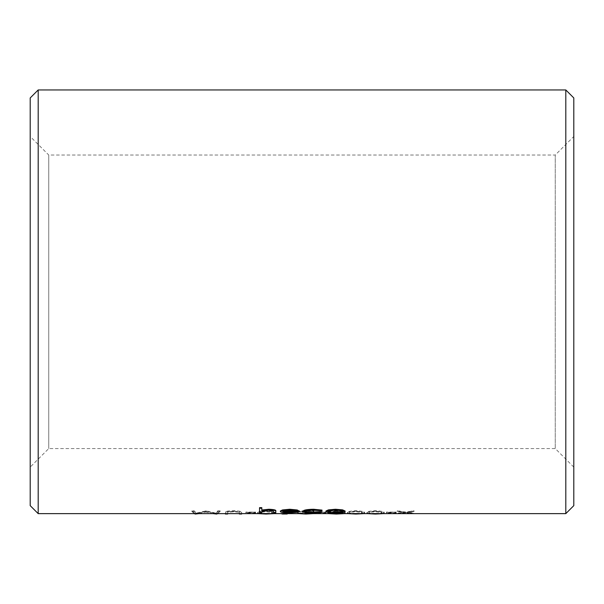 <?xml version="1.0" encoding="UTF-8"?>
<svg xmlns="http://www.w3.org/2000/svg" width="604" height="604" viewBox="0 0 604 604"><rect width="100%" height="100%" fill="white"/><g stroke="black" fill="none" stroke-linecap="round" stroke-linejoin="round"><path stroke-width="0.45" stroke-dasharray="3.02 2.27" d="M38.195 513.634L38.195 89.951M565.805 89.951L565.805 513.634M366.915 512.532C366.115 513.158 368.946 513.468 375.401 513.476C381.887 513.476 384.808 513.166 384.167 512.532C384.831 511.686 381.917 511.09 375.401 510.735C368.984 511.09 366.152 511.686 366.915 512.532L367.466 513.634M327.866 512.532C327.066 513.158 329.897 513.468 336.353 513.476C342.838 513.476 345.76 513.166 345.118 512.532C345.782 511.686 342.868 511.09 336.353 510.735C329.935 511.09 327.111 511.686 327.866 512.532L328.417 513.634M316.156 512.056L316.156 512.932L316.156 512.056L325.918 512.056L325.918 512.63L316.156 512.63M325.918 512.056L316.156 512.358M282.498 513.445L287.194 513.445L287.194 510.841L284.914 510.841L284.914 513.324L281.011 513.324L282.498 513.634M239.358 513.445L241.638 513.445L241.638 512.245C242.136 511.452 239.509 510.954 233.756 510.735C229.875 510.75 227.232 511.029 225.821 511.558L225.368 513.445L227.648 513.445L227.746 511.845L233.627 511.15L239.101 511.769L239.358 513.634M227.648 514.027L227.746 511.845L227.746 512.418L233.627 511.724L239.101 512.343L239.358 514.027M225.821 511.558L225.368 514.027M345.118 511.022C344.62 511.867 341.419 512.298 335.53 512.313C329.656 512.305 326.454 511.875 325.918 511.022M296.232 511.664L289.693 512.313C283.895 512.305 280.784 511.875 280.362 511.022M299.237 511.09L282.642 511.09C282.966 511.701 285.224 512.018 289.407 512.041M261.811 512.849L261.811 512.275L259.539 512.275L259.539 507.647M261.811 507.647L261.811 510.584M275.802 510.976L275.802 512.275L273.529 512.275L273.529 512.849M273.529 511.097L273.265 510.395L268.47 509.716L262.166 510.614L261.811 511.399M322.015 510.108L313.355 509.716C308.614 509.791 305.964 510.221 305.42 510.999C305.949 511.694 308.599 512.041 313.37 512.041M322.015 511.784L313.333 512.313C307.232 512.32 303.835 511.898 303.14 511.037M195.205 513.445L206.009 511.535L216.791 513.445L220.158 510.841L217.87 510.841L215.447 513.03L206.281 510.841L196.572 513.03L194.148 510.841L191.853 510.841L195.205 513.634M245.866 512.056L245.866 512.932L245.866 512.056L255.628 512.056L255.628 512.63L245.866 512.63M255.628 512.056L245.866 512.358M257.583 512.532C256.783 513.158 259.607 513.468 266.07 513.476C272.555 513.476 275.469 513.166 274.828 512.532C275.5 511.686 272.578 511.09 266.07 510.735C259.652 511.09 256.821 511.686 257.583 512.532L258.127 513.634M302.068 511.248L313.876 511.248L313.876 510.841L296.632 510.841L311.271 513.03L297.606 512.977L305.888 513.476L313.552 513.045L302.068 511.248L302.068 511.83L313.876 511.83L313.876 511.414L296.632 511.414L311.271 513.604L297.704 513.634M347.391 512.532C346.59 513.158 349.422 513.468 355.877 513.476C362.362 513.476 365.284 513.166 364.642 512.532C365.307 511.686 362.392 511.09 355.877 510.735C349.459 511.09 346.636 511.686 347.391 512.532L347.942 513.634M386.439 512.056L386.439 512.932L386.439 512.056L396.201 512.056L396.201 512.63L386.439 512.63M396.201 512.056L386.439 512.358M398.157 513.053L405.639 512.441L413.121 513.053L406.998 512.23L414.102 510.841L405.639 512.003L397.183 510.841L404.287 512.23L398.157 513.053L398.157 513.626L405.639 513.023L413.121 513.626L406.998 512.811L414.102 511.414L405.639 512.577L397.183 511.414L404.287 512.811L398.157 513.626M573.8 505.646L573.8 97.946M573.8 136.474L573.8 467.111L573.8 136.474L555.257 155.024L555.257 448.568L555.257 155.024L48.743 155.024L48.743 448.568L48.743 155.024L30.2 136.474L30.2 467.111L30.2 136.474M30.2 97.946L30.2 505.646M259.539 512.275L259.539 512.849M275.802 512.275L275.802 512.849M273.265 510.395L273.265 510.969M268.47 509.716L268.47 510.289M262.166 510.614L262.166 511.188M289.693 512.313L289.693 512.887M282.642 511.09L282.642 511.664M295.318 510.72L296.957 510.72L296.957 511.294M284.567 510.72L282.876 510.72L282.876 511.294M296.957 510.72C295.968 510.101 293.597 509.768 289.867 509.716L285.08 510.048L285.08 510.622M285.08 510.048L282.876 510.72M289.867 509.716L289.867 510.289M320.105 510.32L320.105 510.901M313.355 509.716L313.355 510.289M305.42 510.999L305.42 511.58M313.333 512.313L313.333 512.887M335.53 512.313L335.53 512.887M335.514 510.289L335.514 509.716C340.014 509.836 342.46 510.274 342.838 511.022L342.838 511.596M335.514 509.716C331.037 509.829 328.599 510.267 328.198 511.022L328.198 511.596M328.198 511.022C328.584 511.679 331.022 512.026 335.514 512.041M191.853 510.841L191.853 511.414L194.322 513.634M194.148 510.841L194.148 511.414L191.853 511.414M196.572 513.03L196.572 513.604L194.148 511.414M205.768 510.841L205.768 511.414L196.572 513.604M206.281 510.841L206.281 511.414L205.768 511.414M215.447 513.03L215.447 513.604L206.281 511.414M217.87 510.841L217.87 511.414L215.447 513.604M220.158 510.841L220.158 511.414L217.87 511.414M217.682 513.634L220.158 511.414M206.009 511.535L206.009 512.116L213.106 513.634M198.89 513.634L206.009 512.116M239.358 512.26L239.358 512.834M239.101 511.769L239.101 512.343M233.627 511.15L233.627 511.724M227.648 512.834L227.746 512.418L227.648 512.834M233.756 510.735L233.756 511.309C229.86 511.331 227.217 511.603 225.821 512.132M241.638 512.245L241.638 512.819C242.144 512.033 239.509 511.528 233.756 511.309M241.638 514.027L241.638 512.819M255.628 512.932L245.866 512.932M274.828 512.532L274.828 513.106C275.5 512.26 272.578 511.664 266.07 511.309C259.644 511.664 256.821 512.268 257.583 513.106M274.201 513.634L274.828 513.106M266.07 510.735L266.07 511.309M272.547 513.106C273.129 513.619 271 513.891 266.145 513.936C261.245 513.891 259.146 513.619 259.863 513.106C259.124 512.479 261.215 512.018 266.145 511.724L271.589 512.358L272.547 513.106L272.547 512.532C273.129 513.045 271 513.317 266.145 513.355L266.145 513.936M266.145 513.355C261.245 513.317 259.146 513.045 259.863 512.532C259.124 511.905 261.215 511.445 266.145 511.15L266.145 511.724M266.145 511.15L271.589 511.777L271.589 512.358M271.589 511.777L272.547 512.532M284.914 510.841L284.914 513.898L281.011 513.898M284.914 513.324L284.914 513.898M287.194 514.027L287.194 511.414L284.914 511.414M287.194 510.841L287.194 511.414M313.876 511.248L313.876 511.83M297.606 512.977L297.606 513.551M313.552 513.045L313.552 513.619L302.068 511.83M308.418 512.162L308.418 512.743M313.876 510.841L313.876 511.414M296.632 510.841L296.632 511.414M306.477 512.298L306.477 512.871M311.271 513.03L311.271 513.604M305.767 513.355L305.767 513.936M299.886 512.977L299.886 513.551M325.918 512.932L316.156 512.932M345.118 512.532L345.118 513.106C345.782 512.26 342.868 511.664 336.353 511.309C329.935 511.664 327.104 512.268 327.866 513.106M344.484 513.634L345.118 513.106M336.353 510.735L336.353 511.309M342.838 513.106C343.419 513.619 341.283 513.891 336.428 513.936C331.528 513.891 329.437 513.619 330.146 513.106C329.406 512.479 331.505 512.018 336.428 511.724L341.879 512.358L342.838 513.106L342.838 512.532C343.419 513.045 341.283 513.317 336.428 513.355L336.428 513.936M336.428 513.355C331.528 513.317 329.437 513.045 330.146 512.532C329.406 511.905 331.505 511.445 336.428 511.15L336.428 511.724M336.428 511.15L341.879 511.777L341.879 512.358M341.879 511.777L342.838 512.532M364.642 512.532L364.642 513.106C365.307 512.26 362.392 511.664 355.877 511.309C349.459 511.664 346.628 512.268 347.391 513.106M364.008 513.634L364.642 513.106M355.877 510.735L355.877 511.309M362.362 513.106C362.944 513.619 360.807 513.891 355.952 513.936C351.052 513.891 348.961 513.619 349.671 513.106C348.931 512.479 351.03 512.018 355.952 511.724L361.403 512.358L362.362 513.106L362.362 512.532C362.944 513.045 360.807 513.317 355.952 513.355L355.952 513.936M355.952 513.355C351.052 513.317 348.961 513.045 349.671 512.532C348.931 511.905 351.03 511.445 355.952 511.15L355.952 511.724M355.952 511.15L361.403 511.777L361.403 512.358M361.403 511.777L362.362 512.532M384.167 512.532L384.167 513.106C384.831 512.26 381.917 511.664 375.401 511.309C368.984 511.664 366.152 512.268 366.915 513.106M383.532 513.634L384.167 513.106M375.401 510.735L375.401 511.309M381.887 513.106C382.468 513.619 380.331 513.891 375.477 513.936C370.577 513.891 368.485 513.619 369.195 513.106C368.455 512.479 370.554 512.018 375.477 511.724L380.928 512.358L381.887 513.106L381.887 512.532C382.468 513.045 380.331 513.317 375.477 513.355L375.477 513.936M375.477 513.355C370.577 513.317 368.485 513.045 369.195 512.532C368.455 511.905 370.554 511.445 375.477 511.15L375.477 511.724M375.477 511.15L380.928 511.777L380.928 512.358M380.928 511.777L381.887 512.532M396.201 512.932L386.439 512.932M400.867 513.053L400.867 513.626M413.121 513.053L413.121 513.626M410.418 513.053L410.418 513.626M404.287 512.23L404.287 512.811M397.183 510.841L397.183 511.414M405.639 512.441L405.639 513.023M406.998 512.23L406.998 512.811M414.102 510.841L414.102 511.414M411.392 510.841L411.392 511.414M405.639 512.003L405.639 512.577M399.893 510.841L399.893 511.414M259.863 512.532L259.863 513.106M330.146 512.532L330.146 513.106M349.671 512.532L349.671 513.106M369.195 512.532L369.195 513.106M573.8 467.111L555.257 448.568L48.743 448.568L30.2 467.111M227.648 512.237L227.648 512.811"/><path stroke-width="0.91" d="M38.195 89.951L38.195 513.634L565.805 513.634L565.805 89.951L38.195 89.951L30.2 97.946L30.2 505.646L38.195 513.634M325.918 511.596L325.918 511.022L328.463 509.867L335.53 509.255L342.574 509.867L345.118 511.022L345.118 511.596C344.605 512.449 341.411 512.879 335.53 512.887C329.648 512.879 326.447 512.449 325.918 511.596L328.463 510.44L335.53 509.836L342.574 510.44L345.118 511.596M298.112 511.664L298.255 512.252L289.693 512.887C283.895 512.879 280.784 512.449 280.362 511.596L282.498 510.516L289.746 509.836L297.213 510.554L299.237 511.664L282.642 511.664C282.959 512.275 285.216 512.592 289.407 512.622L298.255 512.252M280.362 511.596L280.362 511.022L282.498 509.942L289.746 509.255L297.213 509.98L299.237 511.09L299.237 511.664M289.407 512.622L289.407 512.041L294.216 511.845M261.811 508.221L261.811 507.647L259.539 507.647L259.539 508.221L261.811 508.221L261.811 510.584L268.871 509.836C273.997 510.048 276.307 510.622 275.802 511.558L275.802 512.849L273.529 512.849L273.265 510.969L268.47 510.289L262.166 511.188L261.811 512.275M261.811 510.01L268.871 509.255C273.989 509.474 276.3 510.048 275.802 510.976L275.802 511.558M273.529 512.275L273.529 511.671M313.37 512.622L313.37 512.041L320.105 511.618L322.015 511.784L322.015 512.366L313.333 512.887C307.225 512.902 303.827 512.471 303.14 511.611C303.797 510.561 307.262 509.965 313.521 509.836L322.015 510.682L313.355 510.289C308.614 510.372 305.971 510.795 305.42 511.58C305.949 512.268 308.599 512.615 313.37 512.622L322.015 512.366M303.14 511.611L303.14 511.037C303.804 509.987 307.262 509.391 313.521 509.255L322.015 510.108L322.015 510.682M565.805 89.951L573.8 97.946L573.8 505.646L565.805 513.634M261.811 511.981L261.811 512.849L259.539 512.849L259.539 508.221M268.871 509.255L268.871 509.836M282.498 509.942L282.498 510.516M289.746 509.255L289.746 509.836M297.213 509.98L297.213 510.554M296.232 511.664L296.232 512.101M285.08 510.622L282.876 511.294L296.957 511.294C295.968 510.674 293.597 510.342 289.867 510.289L285.08 510.622M295.318 510.72L284.567 510.72M320.105 511.618L320.105 512.192M313.521 509.255L313.521 509.836M328.463 509.867L328.463 510.44M335.53 509.255L335.53 509.836M342.574 509.867L342.574 510.44M342.838 511.596C342.46 510.848 340.014 510.41 335.514 510.289C331.037 510.41 328.599 510.841 328.198 511.596C328.584 512.26 331.022 512.6 335.514 512.622C339.999 512.6 342.445 512.26 342.838 511.596M342.838 511.022C342.445 511.686 339.999 512.026 335.514 512.041L335.514 512.622M216.791 513.634L216.791 514.027L216.458 513.634M195.53 513.634L195.53 514.027L195.205 513.634M194.322 513.634L195.205 514.027M216.791 514.027L217.682 513.634M213.106 513.634L216.458 514.027M195.53 514.027L198.89 513.634M227.648 513.634L227.648 514.027L225.368 514.027L225.368 513.634M241.638 513.634L241.638 514.027L239.358 514.027L239.358 513.634M266.07 513.634L266.07 514.049L274.201 513.634M258.127 513.634L266.07 514.049M287.194 513.634L287.194 514.027L282.498 514.027L282.498 513.634M281.011 513.634L282.498 514.027M305.888 513.634L305.888 514.049L313.552 513.619M297.606 513.551L305.888 514.049M336.353 513.634L336.353 514.049L344.484 513.634M328.417 513.634L336.353 514.049M355.877 513.634L355.877 514.049L364.008 513.634M347.942 513.634L355.877 514.049M375.401 513.634L375.401 514.049L383.532 513.634M367.466 513.634L375.401 514.049"/></g></svg>
